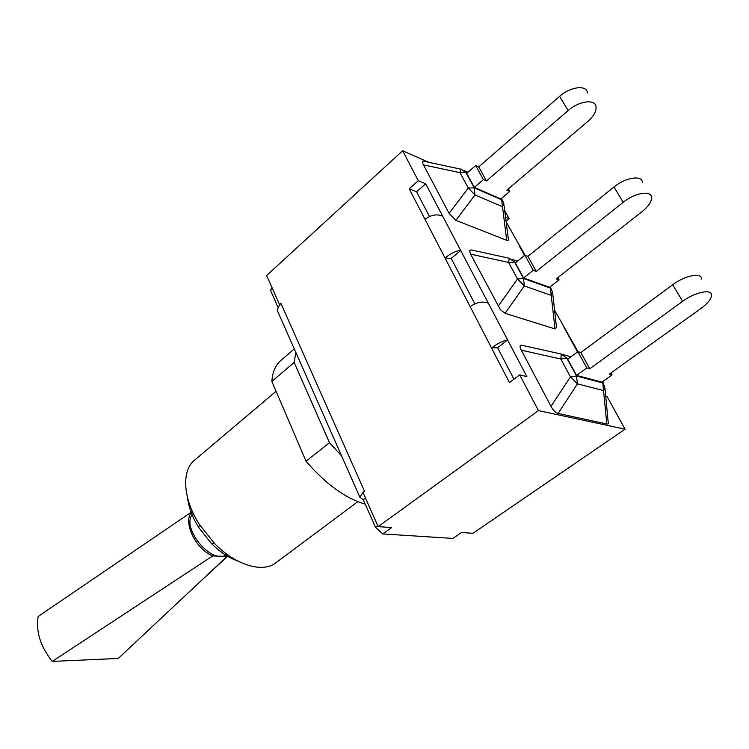 <?xml version="1.0" encoding="UTF-8"?>
<svg xmlns="http://www.w3.org/2000/svg" width="749" height="749" viewBox="0 0 749 749"><rect width="100%" height="100%" fill="white"/><g stroke="black" fill="none" stroke-linecap="round" stroke-linejoin="round"><path stroke-width="1.12" d="M568.135 110.571C579.043 100.769 595.661 98.756 596.082 107.013C596.316 111.564 593.47 116.451 587.525 121.684L506.867 190.106L509.779 191.416L500.866 198.962L474.342 187.409L483.395 179.591L475.671 165.52L478.742 166.933L559.606 96.368L568.135 110.571L486.457 180.968L483.395 179.591M587.478 92.979C586.973 84.618 570.401 86.547 559.606 96.368M486.457 180.968L478.742 166.933M455.888 220.337L474.978 194.946L474.229 187.849L468.294 188.018L474.978 194.946L502.392 206.677L503.843 203.728L503.244 201.846L501.643 199.777L506.699 240.307L455.888 220.337L449.091 213.381L423.494 164.892C421.856 161.644 422.258 160.492 424.702 161.456L460.925 169.152M461 169.171L459.98 172.654L465.897 172.532L461 169.171M503.993 204.917L508.243 238.351C508.917 240.289 508.402 240.935 506.699 240.307M475.671 165.52L466.702 173.365L474.342 187.409M508.356 188.851L509.779 191.416M623.196 202.305C634.862 192.69 651.77 190.012 651.63 197.661C651.564 201.865 648.362 206.537 642.015 211.677L556.235 278.853L559.091 279.911L549.616 287.307L523.588 277.973L533.213 270.305L524.909 255.184L527.933 256.345L614.011 186.997L623.196 202.305L536.218 271.419L533.213 270.305M642.37 182.541C642.408 174.789 625.546 177.344 614.011 186.997M536.218 271.419L527.933 256.345M556.657 327.416L555.009 328.933L505.098 313.316L500.369 309.665L470.634 254.173L469.529 250.541L471.009 249.876L509.32 258.265L508.562 262.431L514.554 262.038L509.367 258.265M470.634 254.173L508.562 262.431L517.503 278.946L524.328 285.949L523.504 278.497L517.503 278.946L498.151 306.294M505.098 313.316L524.328 285.949L551.245 295.368L552.556 291.96L550.412 288.131L555.009 328.933M524.909 255.184L515.378 262.88L523.588 277.973M557.808 277.617L559.091 279.911M682.639 301.323C695.147 291.951 712.336 288.534 711.55 295.434C711.129 299.235 707.524 303.635 700.736 308.635L609.265 374.182L612.045 374.949L601.971 382.159L576.561 375.408L586.823 367.937L577.882 351.646L580.831 352.517L672.705 284.779L682.639 301.323L589.763 368.761L586.823 367.937M701.541 279.105C702.216 272.074 685.073 275.36 672.705 284.779M589.763 368.761L580.831 352.517M610.941 372.974L612.045 374.949M605.042 388.703L608.076 421.21C608.797 423.354 608.385 424.28 606.83 423.99L558.099 413.457C555.589 412.765 553.221 410.396 550.992 406.361L521.332 350.195C519.413 346.384 519.647 344.755 522.025 345.298L561.273 354.052L560.832 359.014L566.89 358.294L561.329 354.062M521.332 350.195L560.832 359.014L570.457 376.803L577.442 383.872L576.524 376.026L570.457 376.803L550.992 406.361M558.099 413.457L577.442 383.872L603.703 390.594L604.855 386.699L602.776 382.992L606.83 423.99M577.882 351.646L567.723 359.155L576.561 375.408M525.03 255.231L506.165 221.994M505.547 217.173L509.086 218.642L504.732 210.741M428.98 162.364L402.653 150.764L418.298 180.706L425.666 183.786L442.696 216.227C437.042 213.737 431.152 214.776 425.02 219.354L409.226 188.823L416.622 191.828L429.458 216.536M442.696 216.227L488.357 303.223C482.684 300.986 476.617 302.119 470.147 306.622L444.981 257.956C451.132 253.153 456.366 250.672 460.691 250.512L451.226 258.433L444.981 257.956L425.02 219.354M488.357 303.223L507.635 339.952L497.608 347.695L491.541 347.976C498.029 343.239 503.394 340.561 507.635 339.952L526.893 376.644L519.759 374.865L538.437 410.611L625.069 429.196L607.167 396.698L605.754 396.343M341.619 455.954L329.476 442.715L294.16 362.441L295.836 352.404M357.835 501.69L275.969 562.742C262.824 573.228 235.766 565.383 214.495 543.474L199.374 524.44C182.859 498.768 181.342 470.634 194.534 460.204L276.081 391.296M187.568 497.842C188.673 507.447 192.409 517.362 198.766 527.586L211.293 543.362C219.813 551.863 228.623 557.743 237.733 561.001M294.291 348.903L280.791 360.522C275.492 365.109 272.514 372.084 271.859 381.456L306.041 461.244C325.759 484.097 345.486 498.403 365.231 504.161M306.041 461.244L329.476 442.715M271.859 381.456L294.16 362.441M277.935 307.118L270.52 290.387L272.458 288.637M271.99 287.569L270.52 290.387M625.069 429.196L472.984 533.307L461.534 532.502L452.948 538.419L382.776 533.943L391.652 527.568L378.151 526.622L362.909 492.308L364.463 491.147L280.959 303.429L279.583 304.665L277.177 310.208L278.151 312.408M277.177 310.208L359.829 497.121L363.265 499.723L375.455 527.23L382.776 533.943M377.702 525.601L375.455 527.23M578.003 351.684L554.588 310.208M497.608 347.695L513.973 379.2M519.759 374.865L509.442 382.589L470.147 306.622M451.226 258.433L474.81 303.832M359.829 497.121L362.947 492.383M363.265 499.723L365.475 498.076M279.686 304.693L280.959 303.429M509.086 218.642L506.062 221.17M425.666 183.786L416.622 191.828M402.653 150.764L266.635 275.52L279.583 304.665M418.298 180.706L409.226 188.823M538.437 410.611L378.151 526.622M212.707 555.927L52.252 661.404L118.239 658.455L227.041 556.46L212.707 555.927C194.965 548.98 181.941 520.021 192.437 511.576M193.298 513.439C179.245 526.369 212.444 566.619 226.938 554.26M52.252 661.404C40.39 646.396 35.699 631.416 38.171 616.464L192.39 511.464M423.494 164.892L459.98 172.654L468.294 188.018L449.091 213.381M501.09 198.775L501.643 199.777L474.229 187.849L465.897 172.532L467.067 173.047M549.86 287.12L550.412 288.131L523.504 278.497L514.554 262.038L515.836 262.515M517.362 261.279L512.044 259.285M602.224 381.981L602.776 382.992L576.524 376.026L566.89 358.294L568.332 358.705M570.907 356.805L562.536 354.417M563.95 327.266L577.498 351.936M519.534 246.346L524.543 255.484M464.502 170.735L467.947 172.279M501.399 198.504L502.326 200.18M556.395 326.405L552.725 293.514M550.197 286.858L551.077 288.468M602.58 381.728L603.422 383.245M211.293 543.362L214.495 543.474M198.766 527.586L199.374 524.44M228.576 555.43L199.852 581.945"/></g></svg>

